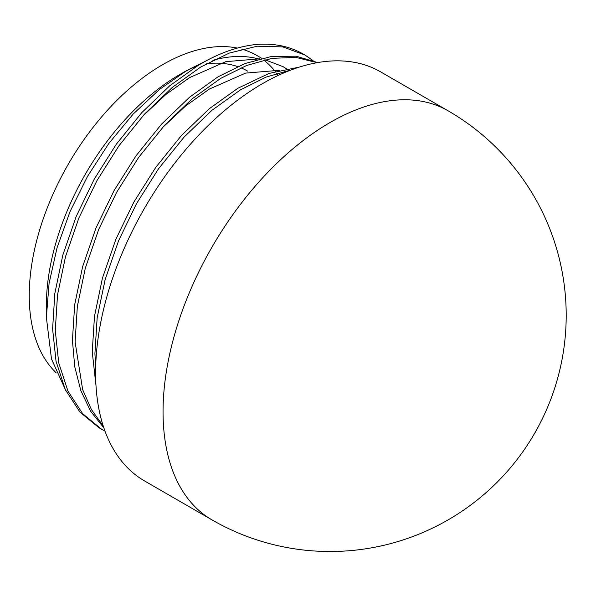 <?xml version="1.0" encoding="UTF-8"?>
<svg xmlns="http://www.w3.org/2000/svg" width="596" height="596" viewBox="0 0 596 596"><rect width="100%" height="100%" fill="white"/><g stroke="black" fill="none" stroke-linecap="round" stroke-linejoin="round"><path stroke-width="0.89" d="M144.523 480.927A236.158 136.35 -60 0 1 108.323 291.69A236.158 136.35 -60 0 1 262.605 83.589A236.158 136.35 -60 0 1 380.68 71.892L448.118 110.826A236.158 136.35 -60 0 0 330.042 122.523A236.158 136.35 -60 0 0 163.051 411.754A236.158 136.35 -60 0 0 211.96 519.868L144.523 480.927M46.369 317.392L46.369 305.457A188.47 108.815 -60 0 1 179.642 74.627L186.839 70.47L159.423 89.504L133.169 114.067L108.83 143.465L87.537 176.349L70.067 211.513L57.06 247.742L49.081 283.353L46.369 317.392L51.479 358.963L66.409 391.892M56.046 372.656A188.47 108.815 -60 0 1 43.262 218.784A188.47 108.815 -60 0 1 162.514 64.74A188.47 108.815 -60 0 1 237.305 48.075M206.246 63.817A170.307 98.325 -60 0 1 237.648 66.573M240.97 67.832A170.307 98.325 -60 0 1 247.668 71.133M105 431.139L101.841 429.418L82.68 413.721L67.974 391.147L58.713 362.822L55.279 330.527L57.514 294.96L65.5 256.682L78.933 217.86L96.887 180.737L118.857 145.923L144.485 114.141L172.371 87.351L200.852 66.938L229.341 53.074L257.219 46.197L282.847 46.913L304.817 54.966L313.027 60.554M101.849 429.418L99.167 427.868L80.006 412.171L65.299 389.605L56.039 361.28L52.604 328.985L54.839 293.418L62.818 255.133L76.251 216.318L94.213 179.187L116.183 144.381L141.811 112.599L169.696 85.809L198.177 65.396C217.905 53.506 237.178 46.54 255.997 44.499A212.884 122.91 -60 0 1 303.342 54.117L304.817 54.966M95.673 367.479L94.92 353.421L97.155 317.847L105.142 279.569L118.574 240.754L136.536 203.623L158.506 168.81L184.134 137.035L212.012 110.245L240.501 89.832L266.084 77.078L291.317 69.881M95.993 385.619L92.246 351.871L94.481 316.305L102.467 278.027L115.9 239.205L133.862 202.081L155.832 167.267L181.46 135.486L209.338 108.696L237.826 88.282L269.072 73.427L299.393 67.08M103.212 425.946L91.412 409.571L82.643 389.635L75.103 341.977L77.338 306.404L85.317 268.125L98.75 229.304L116.712 192.18L138.682 157.366L164.31 125.592L192.195 98.802L220.676 78.381L246.565 65.508L272.081 58.334L295.974 57.41L317.124 62.677M103.823 427.794L90.674 411.307L80.855 390.685L74.746 366.726L72.421 340.428L74.656 304.861L82.643 266.583L96.075 227.761L114.037 190.638L136.007 155.824L161.635 124.043L189.513 97.252L218.002 76.839L244.971 63.548L271.485 56.471L296.123 56.188L317.653 62.58M304.087 54.549A212.884 122.91 -60 0 1 312.371 60.293M241.745 49.14A188.47 108.815 -60 0 1 256.749 55.406L261.8 58.319M264.922 61.023A188.47 108.815 -60 0 1 275.24 71.453M276.708 73.36A188.47 108.815 -60 0 1 278.198 75.424M183.233 72.608A188.47 108.815 -60 0 1 198.043 65.478M212.839 60.308A188.47 108.815 -60 0 1 258.902 59.041M205.739 61.075L186.839 70.47M162.157 127.969L185.602 105.984L209.427 89.035L245.612 73.099L279.457 70.298M284.761 71.2L286.773 71.662M142.332 116.525L165.777 94.541L189.602 77.592L225.787 61.656L259.632 58.848M264.937 59.756L283.07 66.655L286.408 68.741M288.71 70.358L289.179 70.701M211.96 519.868A236.158 236.158 0 0 0 566.2 315.344A236.158 236.158 0 0 0 448.118 110.826"/></g></svg>
